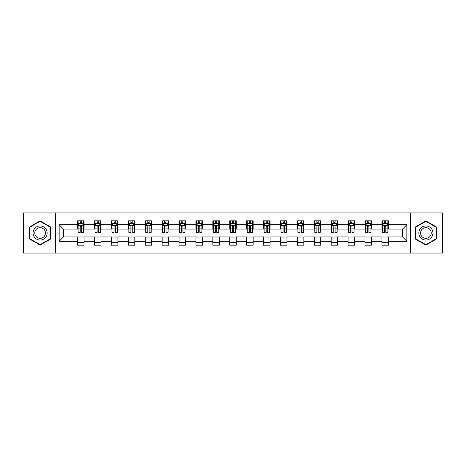 <?xml version="1.0" encoding="UTF-8"?>
<svg xmlns="http://www.w3.org/2000/svg" width="466" height="466" viewBox="0 0 466 466"><rect width="100%" height="100%" fill="white"/><g stroke="black" fill="none" stroke-linecap="round" stroke-linejoin="round"><path stroke-width="0.7" d="M410.406 253.05L442.7 253.05L442.7 212.95L410.406 212.95L410.406 253.05L55.594 253.05L55.594 212.95L23.3 212.95L23.3 253.05L55.594 253.05M410.406 212.95L55.594 212.95M388.405 224.763L388.405 220.808L381.904 220.808L381.904 224.763L371.501 224.763L371.501 220.808L364.995 220.808L364.995 224.763L354.591 224.763L354.591 220.808L348.09 220.808L348.09 224.763L337.687 224.763L337.687 220.808L331.186 220.808L331.186 224.763L320.783 224.763L320.783 220.808L314.276 220.808L314.276 224.763L303.873 224.763L303.873 220.808L297.372 220.808L297.372 224.763L286.969 224.763L286.969 220.808L280.468 220.808L280.468 224.763L270.064 224.763L270.064 220.808L263.564 220.808L263.564 224.763L253.155 224.763L253.155 220.808L246.654 220.808L246.654 224.763L236.25 224.763L236.25 220.808L229.75 220.808L229.75 224.763L219.346 224.763L219.346 220.808L212.845 220.808L212.845 224.763L202.436 224.763L202.436 220.808L195.936 220.808L195.936 224.763L185.532 224.763L185.532 220.808L179.031 220.808L179.031 224.763L168.628 224.763L168.628 220.808L162.127 220.808L162.127 224.763L151.724 224.763L151.724 220.808L145.217 220.808L145.217 224.763L134.814 224.763L134.814 220.808L128.313 220.808L128.313 224.763L117.91 224.763L117.91 220.808L111.409 220.808L111.409 224.763L101.006 224.763L101.006 220.808L94.499 220.808L94.499 224.763L84.096 224.763L84.096 220.808L77.595 220.808L77.595 224.763L59.17 224.763L59.17 241.237L63.504 236.903L77.595 236.903L77.595 245.192L84.096 245.192L84.096 236.903L94.499 236.903L94.499 245.192L101.006 245.192L101.006 236.903L111.409 236.903L111.409 245.192L117.91 245.192L117.91 236.903L128.313 236.903L128.313 245.192L134.814 245.192L134.814 236.903L145.217 236.903L145.217 245.192L151.724 245.192L151.724 236.903L162.127 236.903L162.127 245.192L168.628 245.192L168.628 236.903L179.031 236.903L179.031 245.192L185.532 245.192L185.532 236.903L195.936 236.903L195.936 245.192L202.436 245.192L202.436 236.903L212.845 236.903L212.845 245.192L219.346 245.192L219.346 236.903L229.75 236.903L229.75 245.192L236.25 245.192L236.25 236.903L246.654 236.903L246.654 245.192L253.155 245.192L253.155 236.903L263.564 236.903L263.564 245.192L270.064 245.192L270.064 236.903L280.468 236.903L280.468 245.192L286.969 245.192L286.969 236.903L297.372 236.903L297.372 245.192L303.873 245.192L303.873 236.903L314.276 236.903L314.276 245.192L320.783 245.192L320.783 236.903L331.186 236.903L331.186 245.192L337.687 245.192L337.687 236.903L348.09 236.903L348.09 245.192L354.591 245.192L354.591 236.903L364.995 236.903L364.995 245.192L371.501 245.192L371.501 236.903L381.904 236.903L381.904 245.192L388.405 245.192L388.405 236.903L402.496 236.903L402.496 229.097L388.405 229.097L388.405 224.763L406.83 224.763L406.83 241.237L388.405 241.237M381.904 241.237L371.501 241.237M364.995 241.237L354.591 241.237M348.09 241.237L337.687 241.237M331.186 241.237L320.783 241.237M314.276 241.237L303.873 241.237M297.372 241.237L286.969 241.237M280.468 241.237L270.064 241.237M263.564 241.237L253.155 241.237M246.654 241.237L236.25 241.237M229.75 241.237L219.346 241.237M212.845 241.237L202.436 241.237M195.936 241.237L185.532 241.237M179.031 241.237L168.628 241.237M162.127 241.237L151.724 241.237M145.217 241.237L134.814 241.237M128.313 241.237L117.91 241.237M111.409 241.237L101.006 241.237M94.499 241.237L84.096 241.237M77.595 241.237L59.17 241.237M381.904 224.763L381.904 229.097L371.501 229.097L371.501 224.763M364.995 224.763L364.995 229.097L354.591 229.097L354.591 224.763M348.09 224.763L348.09 229.097L337.687 229.097L337.687 224.763M331.186 224.763L331.186 229.097L320.783 229.097L320.783 224.763M314.276 224.763L314.276 229.097L303.873 229.097L303.873 224.763M297.372 224.763L297.372 229.097L286.969 229.097L286.969 224.763M280.468 224.763L280.468 229.097L270.064 229.097L270.064 224.763M263.564 224.763L263.564 229.097L253.155 229.097L253.155 224.763M246.654 224.763L246.654 229.097L236.25 229.097L236.25 224.763M229.75 224.763L229.75 229.097L219.346 229.097L219.346 224.763M212.845 224.763L212.845 229.097L202.436 229.097L202.436 224.763M195.936 224.763L195.936 229.097L185.532 229.097L185.532 224.763M179.031 224.763L179.031 229.097L168.628 229.097L168.628 224.763M162.127 224.763L162.127 229.097L151.724 229.097L151.724 224.763M145.217 224.763L145.217 229.097L134.814 229.097L134.814 224.763M128.313 224.763L128.313 229.097L117.91 229.097L117.91 224.763M111.409 224.763L111.409 229.097L101.006 229.097L101.006 224.763M94.499 224.763L94.499 229.097L84.096 229.097L84.096 224.763M77.595 224.763L77.595 229.097L63.504 229.097L59.17 224.763M63.504 229.097L63.504 236.903M406.83 241.237L402.496 236.903M402.496 229.097L406.83 224.763M77.595 223.517L78.137 223.517M80.193 223.517L81.498 223.517M83.554 223.517L84.096 223.517M77.595 228.992L78.137 228.992M80.193 228.992L81.498 228.992M83.554 228.992L84.096 228.992M77.595 237.008L84.096 237.008M77.595 242.483L84.096 242.483M94.499 237.008L101.006 237.008M94.499 242.483L101.006 242.483M94.499 223.517L95.041 223.517M97.103 223.517L98.402 223.517M100.464 223.517L101.006 223.517M94.499 228.992L95.041 228.992M97.103 228.992L98.402 228.992M100.464 228.992L101.006 228.992M111.409 237.008L117.91 237.008M111.409 242.483L117.91 242.483M111.409 223.517L111.951 223.517M114.007 223.517L115.306 223.517M117.368 223.517L117.91 223.517M111.409 228.992L111.951 228.992M114.007 228.992L115.306 228.992M117.368 228.992L117.91 228.992M128.313 237.008L134.814 237.008M128.313 242.483L134.814 242.483M128.313 223.517L128.855 223.517M130.911 223.517L132.216 223.517M134.272 223.517L134.814 223.517M128.313 228.992L128.855 228.992M130.911 228.992L132.216 228.992M134.272 228.992L134.814 228.992M145.217 237.008L151.724 237.008M145.217 242.483L151.724 242.483M145.217 223.517L145.759 223.517M147.821 223.517L149.12 223.517M151.176 223.517L151.724 223.517M145.217 228.992L145.759 228.992M147.821 228.992L149.12 228.992M151.176 228.992L151.724 228.992M162.127 237.008L168.628 237.008M162.127 242.483L168.628 242.483M162.127 223.517L162.669 223.517M164.725 223.517L166.024 223.517M168.086 223.517L168.628 223.517M162.127 228.992L162.669 228.992M164.725 228.992L166.024 228.992M168.086 228.992L168.628 228.992M179.031 237.008L185.532 237.008M179.031 242.483L185.532 242.483M179.031 223.517L179.573 223.517M181.629 223.517L182.934 223.517M184.99 223.517L185.532 223.517M179.031 228.992L179.573 228.992M181.629 228.992L182.934 228.992M184.99 228.992L185.532 228.992M195.936 237.008L202.436 237.008M195.936 242.483L202.436 242.483M195.936 223.517L196.477 223.517M198.539 223.517L199.838 223.517M201.895 223.517L202.436 223.517M195.936 228.992L196.477 228.992M198.539 228.992L199.838 228.992M201.895 228.992L202.436 228.992M212.845 237.008L219.346 237.008M212.845 242.483L219.346 242.483M212.845 223.517L213.387 223.517M215.443 223.517L216.742 223.517M218.804 223.517L219.346 223.517M212.845 228.992L213.387 228.992M215.443 228.992L216.742 228.992M218.804 228.992L219.346 228.992M229.75 237.008L236.25 237.008M229.75 242.483L236.25 242.483M229.75 223.517L230.291 223.517M232.348 223.517L233.652 223.517M235.709 223.517L236.25 223.517M229.75 228.992L230.291 228.992M232.348 228.992L233.652 228.992M235.709 228.992L236.25 228.992M246.654 237.008L253.155 237.008M246.654 242.483L253.155 242.483M246.654 223.517L247.196 223.517M249.258 223.517L250.557 223.517M252.613 223.517L253.155 223.517M246.654 228.992L247.196 228.992M249.258 228.992L250.557 228.992M252.613 228.992L253.155 228.992M263.564 237.008L270.064 237.008M263.564 242.483L270.064 242.483M263.564 223.517L264.106 223.517M266.162 223.517L267.461 223.517M269.523 223.517L270.064 223.517M263.564 228.992L264.106 228.992M266.162 228.992L267.461 228.992M269.523 228.992L270.064 228.992M280.468 237.008L286.969 237.008M280.468 242.483L286.969 242.483M280.468 223.517L281.01 223.517M283.066 223.517L284.371 223.517M286.427 223.517L286.969 223.517M280.468 228.992L281.01 228.992M283.066 228.992L284.371 228.992M286.427 228.992L286.969 228.992M297.372 237.008L303.873 237.008M297.372 242.483L303.873 242.483M297.372 223.517L297.914 223.517M299.976 223.517L301.275 223.517M303.331 223.517L303.873 223.517M297.372 228.992L297.914 228.992M299.976 228.992L301.275 228.992M303.331 228.992L303.873 228.992M314.276 237.008L320.783 237.008M314.276 242.483L320.783 242.483M314.276 223.517L314.824 223.517M316.88 223.517L318.179 223.517M320.241 223.517L320.783 223.517M314.276 228.992L314.824 228.992M316.88 228.992L318.179 228.992M320.241 228.992L320.783 228.992M331.186 237.008L337.687 237.008M331.186 242.483L337.687 242.483M331.186 223.517L331.728 223.517M333.784 223.517L335.089 223.517M337.145 223.517L337.687 223.517M331.186 228.992L331.728 228.992M333.784 228.992L335.089 228.992M337.145 228.992L337.687 228.992M348.09 237.008L354.591 237.008M348.09 242.483L354.591 242.483M348.09 223.517L348.632 223.517M350.694 223.517L351.993 223.517M354.049 223.517L354.591 223.517M348.09 228.992L348.632 228.992M350.694 228.992L351.993 228.992M354.049 228.992L354.591 228.992M364.995 237.008L371.501 237.008M364.995 242.483L371.501 242.483M364.995 223.517L365.536 223.517M367.598 223.517L368.897 223.517M370.959 223.517L371.501 223.517M364.995 228.992L365.536 228.992M367.598 228.992L368.897 228.992M370.959 228.992L371.501 228.992M381.904 237.008L388.405 237.008M381.904 242.483L388.405 242.483M381.904 223.517L382.446 223.517M384.502 223.517L385.807 223.517M387.863 223.517L388.405 223.517M381.904 228.992L382.446 228.992M384.502 228.992L385.807 228.992M387.863 228.992L388.405 228.992M40.099 245.075L50.555 239.041L50.555 226.959L40.099 220.925L29.638 226.959L29.638 239.041L40.099 245.075M436.362 226.959L425.901 220.925L415.445 226.959L415.445 239.041L425.901 245.075L436.362 239.041L436.362 226.959M81.498 222.218L80.193 222.218M83.554 230.99L81.498 230.99L81.498 232.348L83.554 232.348L83.554 225.736L82.47 223.569L79.22 223.569L78.137 225.736L78.137 232.348L80.193 232.348L80.193 230.99L78.137 230.99M78.137 225.736L78.137 220.808M83.554 225.736L83.554 220.808M80.193 223.569L80.193 220.808M81.498 220.808L81.498 223.569M81.498 230.99L81.498 226.552C81.061 225.719 80.63 225.719 80.193 226.552L80.193 230.99M46.198 236.524A7.042 7.042 0 0 0 43.618 226.901A7.042 7.042 0 0 0 33.995 229.476A7.042 7.042 0 0 0 36.575 239.099A7.042 7.042 0 0 0 46.198 236.524M44.719 235.668A5.336 5.336 0 0 0 42.767 228.381A5.336 5.336 0 0 0 35.48 230.332A5.336 5.336 0 0 0 37.431 237.619A5.336 5.336 0 0 0 44.719 235.668M29.964 238.848L29.964 227.152L40.099 221.298L50.229 227.152L50.229 238.848L40.099 244.702L29.964 238.848M425.901 225.958A7.042 7.042 0 0 0 418.858 233A7.042 7.042 0 0 0 425.901 240.042A7.042 7.042 0 0 0 432.949 233A7.042 7.042 0 0 0 425.901 225.958M425.901 227.664A5.336 5.336 0 0 0 420.571 233A5.336 5.336 0 0 0 425.901 238.336A5.336 5.336 0 0 0 431.236 233A5.336 5.336 0 0 0 425.901 227.664M436.036 238.848L425.901 244.702L415.771 238.848L415.771 227.152L425.901 221.298L436.036 227.152L436.036 238.848M98.402 222.218L97.103 222.218M100.464 230.99L98.402 230.99L98.402 232.348L100.464 232.348L100.464 225.736L99.374 223.569L96.124 223.569L95.041 225.736L95.041 232.348L97.103 232.348L97.103 230.99L95.041 230.99M95.041 225.736L95.041 220.808M100.464 225.736L100.464 220.808M97.103 223.569L97.103 220.808M98.402 220.808L98.402 223.569M98.402 230.99L98.402 226.552C97.971 225.719 97.534 225.719 97.103 226.552L97.103 230.99M115.306 222.218L114.007 222.218M117.368 230.99L115.306 230.99L115.306 232.348L117.368 232.348L117.368 225.736L116.284 223.569L113.034 223.569L111.951 225.736L111.951 232.348L114.007 232.348L114.007 230.99L111.951 230.99M111.951 225.736L111.951 220.808M117.368 225.736L117.368 220.808M114.007 223.569L114.007 220.808M115.306 220.808L115.306 223.569M115.306 230.99L115.306 226.552C114.875 225.719 114.444 225.719 114.007 226.552L114.007 230.99M132.216 222.218L130.911 222.218M134.272 230.99L132.216 230.99L132.216 232.348L134.272 232.348L134.272 225.736L133.189 223.569L129.938 223.569L128.855 225.736L128.855 232.348L130.911 232.348L130.911 230.99L128.855 230.99M128.855 225.736L128.855 220.808M134.272 225.736L134.272 220.808M130.911 223.569L130.911 220.808M132.216 220.808L132.216 223.569M132.216 230.99L132.216 226.552C131.779 225.719 131.348 225.719 130.911 226.552L130.911 230.99M149.12 222.218L147.821 222.218M151.176 230.99L149.12 230.99L149.12 232.348L151.176 232.348L151.176 225.736L150.093 223.569L146.842 223.569L145.759 225.736L145.759 232.348L147.821 232.348L147.821 230.99L145.759 230.99M145.759 225.736L145.759 220.808M151.176 225.736L151.176 220.808M147.821 223.569L147.821 220.808M149.12 220.808L149.12 223.569M149.12 230.99L149.12 226.552C148.689 225.719 148.252 225.719 147.821 226.552L147.821 230.99M166.024 222.218L164.725 222.218M168.086 230.99L166.024 230.99L166.024 232.348L168.086 232.348L168.086 225.736L167.003 223.569L163.752 223.569L162.669 225.736L162.669 232.348L164.725 232.348L164.725 230.99L162.669 230.99M162.669 225.736L162.669 220.808M168.086 225.736L168.086 220.808M164.725 223.569L164.725 220.808M166.024 220.808L166.024 223.569M166.024 230.99L166.024 226.552C165.593 225.719 165.162 225.719 164.725 226.552L164.725 230.99M182.934 222.218L181.629 222.218M184.99 230.99L182.934 230.99L182.934 232.348L184.99 232.348L184.99 225.736L183.907 223.569L180.657 223.569L179.573 225.736L179.573 232.348L181.629 232.348L181.629 230.99L179.573 230.99M179.573 225.736L179.573 220.808M184.99 225.736L184.99 220.808M181.629 223.569L181.629 220.808M182.934 220.808L182.934 223.569M182.934 230.99L182.934 226.552C182.497 225.719 182.066 225.719 181.629 226.552L181.629 230.99M199.838 222.218L198.539 222.218M201.895 230.99L199.838 230.99L199.838 232.348L201.895 232.348L201.895 225.736L200.811 223.569L197.561 223.569L196.477 225.736L196.477 232.348L198.539 232.348L198.539 230.99L196.477 230.99M196.477 225.736L196.477 220.808M201.895 225.736L201.895 220.808M198.539 223.569L198.539 220.808M199.838 220.808L199.838 223.569M199.838 230.99L199.838 226.552C199.407 225.719 198.97 225.719 198.539 226.552L198.539 230.99M216.742 222.218L215.443 222.218M218.804 230.99L216.742 230.99L216.742 232.348L218.804 232.348L218.804 225.736L217.721 223.569L214.471 223.569L213.387 225.736L213.387 232.348L215.443 232.348L215.443 230.99L213.387 230.99M213.387 225.736L213.387 220.808M218.804 225.736L218.804 220.808M215.443 223.569L215.443 220.808M216.742 220.808L216.742 223.569M216.742 230.99L216.742 226.552C216.311 225.719 215.88 225.719 215.443 226.552L215.443 230.99M233.652 222.218L232.348 222.218M235.709 230.99L233.652 230.99L233.652 232.348L235.709 232.348L235.709 225.736L234.625 223.569L231.375 223.569L230.291 225.736L230.291 232.348L232.348 232.348L232.348 230.99L230.291 230.99M230.291 225.736L230.291 220.808M235.709 225.736L235.709 220.808M232.348 223.569L232.348 220.808M233.652 220.808L233.652 223.569M233.652 230.99L233.652 226.552C233.216 225.719 232.784 225.719 232.348 226.552L232.348 230.99M250.557 222.218L249.258 222.218M252.613 230.99L250.557 230.99L250.557 232.348L252.613 232.348L252.613 225.736L251.529 223.569L248.279 223.569L247.196 225.736L247.196 232.348L249.258 232.348L249.258 230.99L247.196 230.99M247.196 225.736L247.196 220.808M252.613 225.736L252.613 220.808M249.258 223.569L249.258 220.808M250.557 220.808L250.557 223.569M250.557 230.99L250.557 226.552C250.125 225.719 249.689 225.719 249.258 226.552L249.258 230.99M267.461 222.218L266.162 222.218M269.523 230.99L267.461 230.99L267.461 232.348L269.523 232.348L269.523 225.736L268.439 223.569L265.189 223.569L264.106 225.736L264.106 232.348L266.162 232.348L266.162 230.99L264.106 230.99M264.106 225.736L264.106 220.808M269.523 225.736L269.523 220.808M266.162 223.569L266.162 220.808M267.461 220.808L267.461 223.569M267.461 230.99L267.461 226.552C267.03 225.719 266.599 225.719 266.162 226.552L266.162 230.99M284.371 222.218L283.066 222.218M286.427 230.99L284.371 230.99L284.371 232.348L286.427 232.348L286.427 225.736L285.343 223.569L282.093 223.569L281.01 225.736L281.01 232.348L283.066 232.348L283.066 230.99L281.01 230.99M281.01 225.736L281.01 220.808M286.427 225.736L286.427 220.808M283.066 223.569L283.066 220.808M284.371 220.808L284.371 223.569M284.371 230.99L284.371 226.552C283.934 225.719 283.503 225.719 283.066 226.552L283.066 230.99M301.275 222.218L299.976 222.218M303.331 230.99L301.275 230.99L301.275 232.348L303.331 232.348L303.331 225.736L302.248 223.569L298.997 223.569L297.914 225.736L297.914 232.348L299.976 232.348L299.976 230.99L297.914 230.99M297.914 225.736L297.914 220.808M303.331 225.736L303.331 220.808M299.976 223.569L299.976 220.808M301.275 220.808L301.275 223.569M301.275 230.99L301.275 226.552C300.844 225.719 300.407 225.719 299.976 226.552L299.976 230.99M318.179 222.218L316.88 222.218M320.241 230.99L318.179 230.99L318.179 232.348L320.241 232.348L320.241 225.736L319.158 223.569L315.907 223.569L314.824 225.736L314.824 232.348L316.88 232.348L316.88 230.99L314.824 230.99M314.824 225.736L314.824 220.808M320.241 225.736L320.241 220.808M316.88 223.569L316.88 220.808M318.179 220.808L318.179 223.569M318.179 230.99L318.179 226.552C317.748 225.719 317.317 225.719 316.88 226.552L316.88 230.99M335.089 222.218L333.784 222.218M337.145 230.99L335.089 230.99L335.089 232.348L337.145 232.348L337.145 225.736L336.062 223.569L332.811 223.569L331.728 225.736L331.728 232.348L333.784 232.348L333.784 230.99L331.728 230.99M331.728 225.736L331.728 220.808M337.145 225.736L337.145 220.808M333.784 223.569L333.784 220.808M335.089 220.808L335.089 223.569M335.089 230.99L335.089 226.552C334.652 225.719 334.221 225.719 333.784 226.552L333.784 230.99M351.993 222.218L350.694 222.218M354.049 230.99L351.993 230.99L351.993 232.348L354.049 232.348L354.049 225.736L352.966 223.569L349.716 223.569L348.632 225.736L348.632 232.348L350.694 232.348L350.694 230.99L348.632 230.99M348.632 225.736L348.632 220.808M354.049 225.736L354.049 220.808M350.694 223.569L350.694 220.808M351.993 220.808L351.993 223.569M351.993 230.99L351.993 226.552C351.562 225.719 351.125 225.719 350.694 226.552L350.694 230.99M368.897 222.218L367.598 222.218M370.959 230.99L368.897 230.99L368.897 232.348L370.959 232.348L370.959 225.736L369.876 223.569L366.625 223.569L365.536 225.736L365.536 232.348L367.598 232.348L367.598 230.99L365.536 230.99M365.536 225.736L365.536 220.808M370.959 225.736L370.959 220.808M367.598 223.569L367.598 220.808M368.897 220.808L368.897 223.569M368.897 230.99L368.897 226.552C368.466 225.719 368.029 225.719 367.598 226.552L367.598 230.99M385.807 222.218L384.502 222.218M387.863 230.99L385.807 230.99L385.807 232.348L387.863 232.348L387.863 225.736L386.78 223.569L383.53 223.569L382.446 225.736L382.446 232.348L384.502 232.348L384.502 230.99L382.446 230.99M382.446 225.736L382.446 220.808M387.863 225.736L387.863 220.808M384.502 223.569L384.502 220.808M385.807 220.808L385.807 223.569M385.807 230.99L385.807 226.552C385.37 225.719 384.939 225.719 384.502 226.552L384.502 230.99M83.531 225.684L78.166 225.684M78.137 223.703L79.156 223.703M82.534 223.703L83.554 223.703M80.193 228.084L78.137 228.084M83.554 228.084L81.498 228.084M81.498 222.905L80.193 222.905M100.435 225.684L95.07 225.684M95.041 223.703L96.06 223.703M99.444 223.703L100.464 223.703M97.103 228.084L95.041 228.084M100.464 228.084L98.402 228.084M98.402 222.905L97.103 222.905M117.339 225.684L111.974 225.684M111.951 223.703L112.964 223.703M116.349 223.703L117.368 223.703M114.007 228.084L111.951 228.084M117.368 228.084L115.306 228.084M115.306 222.905L114.007 222.905M134.249 225.684L128.884 225.684M128.855 223.703L129.874 223.703M133.253 223.703L134.272 223.703M130.911 228.084L128.855 228.084M134.272 228.084L132.216 228.084M132.216 222.905L130.911 222.905M151.153 225.684L145.788 225.684M145.759 223.703L146.778 223.703M150.163 223.703L151.176 223.703M147.821 228.084L145.759 228.084M151.176 228.084L149.12 228.084M149.12 222.905L147.821 222.905M168.057 225.684L162.692 225.684M162.669 223.703L163.683 223.703M167.067 223.703L168.086 223.703M164.725 228.084L162.669 228.084M168.086 228.084L166.024 228.084M166.024 222.905L164.725 222.905M184.961 225.684L179.602 225.684M179.573 223.703L180.592 223.703M183.971 223.703L184.99 223.703M181.629 228.084L179.573 228.084M184.99 228.084L182.934 228.084M182.934 222.905L181.629 222.905M201.871 225.684L196.506 225.684M196.477 223.703L197.497 223.703M200.881 223.703L201.895 223.703M198.539 228.084L196.477 228.084M201.895 228.084L199.838 228.084M199.838 222.905L198.539 222.905M218.775 225.684L213.411 225.684M213.387 223.703L214.401 223.703M217.785 223.703L218.804 223.703M215.443 228.084L213.387 228.084M218.804 228.084L216.742 228.084M216.742 222.905L215.443 222.905M235.68 225.684L230.32 225.684M230.291 223.703L231.311 223.703M234.689 223.703L235.709 223.703M232.348 228.084L230.291 228.084M235.709 228.084L233.652 228.084M233.652 222.905L232.348 222.905M252.589 225.684L247.225 225.684M247.196 223.703L248.215 223.703M251.599 223.703L252.613 223.703M249.258 228.084L247.196 228.084M252.613 228.084L250.557 228.084M250.557 222.905L249.258 222.905M269.494 225.684L264.129 225.684M264.106 223.703L265.119 223.703M268.503 223.703L269.523 223.703M266.162 228.084L264.106 228.084M269.523 228.084L267.461 228.084M267.461 222.905L266.162 222.905M286.398 225.684L281.039 225.684M281.01 223.703L282.029 223.703M285.408 223.703L286.427 223.703M283.066 228.084L281.01 228.084M286.427 228.084L284.371 228.084M284.371 222.905L283.066 222.905M303.308 225.684L297.943 225.684M297.914 223.703L298.933 223.703M302.317 223.703L303.331 223.703M299.976 228.084L297.914 228.084M303.331 228.084L301.275 228.084M301.275 222.905L299.976 222.905M320.212 225.684L314.847 225.684M314.824 223.703L315.837 223.703M319.222 223.703L320.241 223.703M316.88 228.084L314.824 228.084M320.241 228.084L318.179 228.084M318.179 222.905L316.88 222.905M337.116 225.684L331.751 225.684M331.728 223.703L332.747 223.703M336.126 223.703L337.145 223.703M333.784 228.084L331.728 228.084M337.145 228.084L335.089 228.084M335.089 222.905L333.784 222.905M354.026 225.684L348.661 225.684M348.632 223.703L349.651 223.703M353.036 223.703L354.049 223.703M350.694 228.084L348.632 228.084M354.049 228.084L351.993 228.084M351.993 222.905L350.694 222.905M370.93 225.684L365.565 225.684M365.536 223.703L366.556 223.703M369.94 223.703L370.959 223.703M367.598 228.084L365.536 228.084M370.959 228.084L368.897 228.084M368.897 222.905L367.598 222.905M387.834 225.684L382.47 225.684M382.446 223.703L383.466 223.703M386.844 223.703L387.863 223.703M384.502 228.084L382.446 228.084M387.863 228.084L385.807 228.084M385.807 222.905L384.502 222.905"/></g></svg>
